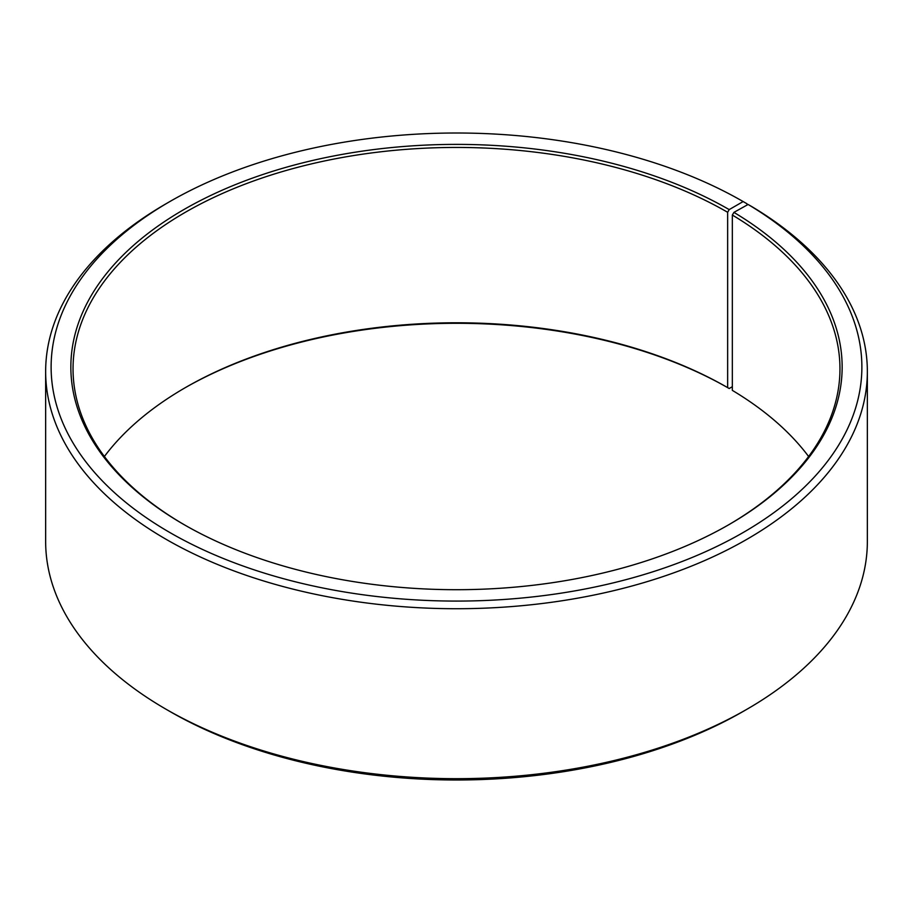 <?xml version="1.0" encoding="UTF-8"?>
<svg xmlns="http://www.w3.org/2000/svg" width="913" height="913" viewBox="0 0 913 913"><rect width="100%" height="100%" fill="white"/><g stroke="black" fill="none" stroke-linecap="round" stroke-linejoin="round"><path stroke-width="1.37" d="M748.101 204.466A405.372 234.036 180 0 1 739.792 534.447A405.372 234.036 180 0 1 168.197 531.571A405.372 234.036 180 0 1 169.852 201.556L165.983 203.793A410.85 237.197 180 0 0 45.65 371.523A410.85 237.197 180 0 0 456.5 608.72A410.85 237.197 180 0 0 867.35 371.523A410.85 237.197 180 0 0 752.038 206.737L748.101 204.466L733.915 212.375L732.34 215.046L732.34 390.376A383.46 221.391 180 0 1 808.61 456.5M732.34 215.046A383.46 221.391 180 0 1 839.96 368.829A383.46 221.391 180 0 1 728.426 524.929M184.574 524.929A383.46 221.391 180 0 1 73.04 368.829A383.46 221.391 180 0 1 309.758 164.294A383.46 221.391 180 0 1 727.65 212.284L727.65 387.626L729.202 388.516L732.34 386.701M104.39 456.5A383.46 221.391 180 0 1 185.35 387.626A383.46 221.391 180 0 1 727.65 387.626M184.574 388.071A385.651 222.658 180 0 1 729.202 388.516M867.35 371.523L867.35 541.477A410.85 237.197 180 0 1 747.017 709.207L743.148 711.444A405.372 234.036 180 0 1 169.852 711.444L165.983 709.207A410.85 237.197 180 0 1 45.65 541.477L45.65 371.523M747.017 709.207A410.85 237.197 180 0 1 165.983 709.207M747.017 205.071L747.017 203.793L743.136 201.556L729.202 209.602L727.65 212.284M169.852 201.556A405.372 234.036 180 0 1 743.136 201.556M733.915 212.375A385.651 222.658 180 0 1 729.202 524.484A385.651 222.658 180 0 1 183.798 524.484A385.651 222.658 180 0 1 183.81 209.602A385.651 222.658 180 0 1 729.202 209.602"/></g></svg>

